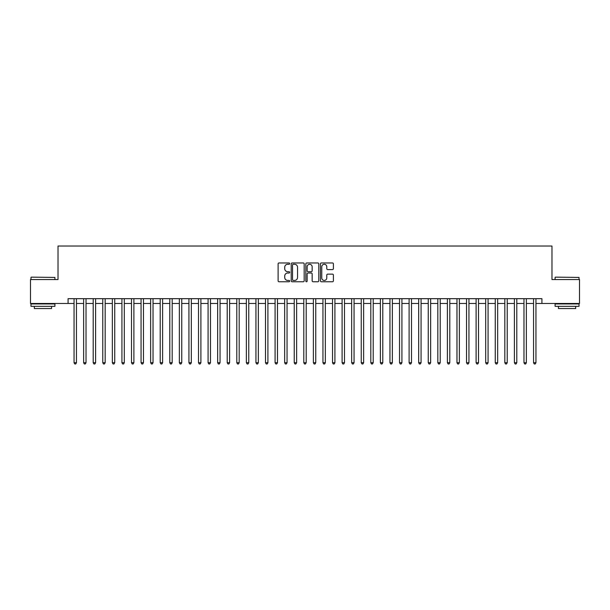 <?xml version="1.0" encoding="UTF-8"?>
<svg xmlns="http://www.w3.org/2000/svg" width="610" height="610" viewBox="0 0 610 610"><rect width="100%" height="100%" fill="white"/><g stroke="black" fill="none" stroke-linecap="round" stroke-linejoin="round"><path stroke-width="0.91" d="M289.681 263.619A0.656 0.656 0 0 0 289.026 262.963L279.044 262.963A0.938 0.938 0 0 0 278.107 263.901L278.107 280.813A0.938 0.938 0 0 0 279.044 281.751L289.026 281.751A0.656 0.656 0 0 0 289.681 281.096A0.656 0.656 0 0 0 289.026 280.44L287.737 280.44A3.004 3.004 0 0 1 284.725 277.428L284.725 276.025A3.004 3.004 0 0 1 287.737 273.013L289.026 273.013A0.656 0.656 0 0 0 289.681 272.357A0.656 0.656 0 0 0 289.026 271.702L287.737 271.702A3.004 3.004 0 0 1 284.725 268.69L284.725 267.279A3.004 3.004 0 0 1 287.737 264.275L289.026 264.275A0.656 0.656 0 0 0 289.681 263.619M332.458 269.582A0.938 0.938 0 0 0 333.403 268.644L333.403 263.901A0.938 0.938 0 0 0 332.458 262.963L321.371 262.963A0.938 0.938 0 0 0 320.433 263.901L320.433 280.813A0.938 0.938 0 0 0 321.371 281.751L332.458 281.751A0.938 0.938 0 0 0 333.403 280.813L333.403 275.079A0.938 0.938 0 0 0 332.458 274.142L327.715 274.142A0.938 0.938 0 0 0 326.777 275.079L326.777 277.924A2.516 2.516 0 0 1 324.261 280.44A2.516 2.516 0 0 1 321.752 277.924L321.752 266.791A2.516 2.516 0 0 1 324.261 264.275A2.516 2.516 0 0 1 326.777 266.791L326.777 268.644A0.938 0.938 0 0 0 327.715 269.582L332.458 269.582M68.076 303.467L30.5 303.467L30.5 279.54L58.019 279.54L58.019 246.028L551.981 246.028L551.981 279.54L579.5 279.54L579.5 303.467L541.924 303.467L541.924 298.679L68.076 298.679L68.076 303.467L74.054 303.467M304.176 263.901A0.938 0.938 0 0 0 303.239 262.963L292.152 262.963A0.938 0.938 0 0 0 291.214 263.901L291.214 280.813A0.938 0.938 0 0 0 292.152 281.751L303.239 281.751A0.938 0.938 0 0 0 304.176 280.813L304.176 263.901M306.761 262.963L317.848 262.963A0.938 0.938 0 0 1 318.786 263.901L318.786 280.813A0.938 0.938 0 0 1 317.848 281.751L313.105 281.751A0.938 0.938 0 0 1 312.167 280.813L312.167 273.951A0.938 0.938 0 0 0 311.222 273.013L308.08 273.013A0.938 0.938 0 0 0 307.135 273.951L307.135 281.096A0.656 0.656 0 0 1 306.479 281.751A0.656 0.656 0 0 1 305.823 281.096L305.823 263.901A0.938 0.938 0 0 1 306.761 262.963M76.448 303.467L83.631 303.467M86.025 303.467L93.2 303.467M95.595 303.467L102.777 303.467M105.172 303.467L112.347 303.467M114.741 303.467L121.924 303.467M124.31 303.467L131.493 303.467M133.887 303.467L141.062 303.467M143.457 303.467L150.639 303.467M153.034 303.467L160.209 303.467M162.603 303.467L169.786 303.467M172.18 303.467L179.355 303.467M181.75 303.467L188.932 303.467M191.326 303.467L198.502 303.467M200.896 303.467L208.079 303.467M210.465 303.467L217.648 303.467M220.042 303.467L227.217 303.467M229.612 303.467L236.794 303.467M239.189 303.467L246.364 303.467M248.758 303.467L255.941 303.467M258.335 303.467L265.51 303.467M267.904 303.467L275.087 303.467M277.481 303.467L284.656 303.467M287.051 303.467L294.233 303.467M296.62 303.467L303.803 303.467M306.197 303.467L313.38 303.467M315.767 303.467L322.949 303.467M325.344 303.467L332.519 303.467M334.913 303.467L342.096 303.467M344.49 303.467L351.665 303.467M354.059 303.467L361.242 303.467M363.636 303.467L370.811 303.467M373.206 303.467L380.388 303.467M382.783 303.467L389.958 303.467M392.352 303.467L399.535 303.467M401.921 303.467L409.104 303.467M411.498 303.467L418.673 303.467M421.068 303.467L428.25 303.467M430.645 303.467L437.82 303.467M440.214 303.467L447.397 303.467M449.791 303.467L456.966 303.467M459.361 303.467L466.543 303.467M468.938 303.467L476.113 303.467M478.507 303.467L485.69 303.467M488.076 303.467L495.259 303.467M497.653 303.467L504.828 303.467M507.223 303.467L514.405 303.467M516.8 303.467L523.975 303.467M526.369 303.467L533.552 303.467M535.946 303.467L541.924 303.467M293.181 264.275A0.656 0.656 0 0 0 292.525 264.931L292.525 279.776A0.656 0.656 0 0 0 293.181 280.44L294.546 280.44A3.004 3.004 0 0 0 297.55 277.428L297.55 267.279A3.004 3.004 0 0 0 294.546 264.275L293.181 264.275M312.167 266.837A2.516 2.516 0 0 0 309.651 264.321A2.516 2.516 0 0 0 307.135 266.837L307.135 270.756A0.938 0.938 0 0 0 308.08 271.702L311.222 271.702A0.938 0.938 0 0 0 312.167 270.756L312.167 266.837M76.448 298.679L76.448 362.721L74.054 362.721L74.054 298.679M76.448 362.721L75.731 363.972L74.771 363.972L74.054 362.721M31.262 277.146L54.908 277.428L31.262 277.146M42.944 306.342L30.98 306.342L30.98 303.948L54.908 303.948L54.908 306.342L42.944 306.342M51.56 306.342L51.56 308.546L34.328 308.546L34.328 306.342M555.375 277.146L579.02 277.428L555.375 277.146M567.056 306.342L555.092 306.342L555.092 303.948L579.02 303.948L579.02 306.342L567.056 306.342M575.672 306.342L575.672 308.546L558.44 308.546L558.44 306.342M86.025 298.679L86.025 362.721L83.631 362.721L83.631 298.679M86.025 362.721L85.301 363.972L84.348 363.972L83.631 362.721M95.595 298.679L95.595 362.721L93.2 362.721L93.2 298.679M95.595 362.721L94.878 363.972L93.917 363.972L93.2 362.721M105.172 298.679L105.172 362.721L102.777 362.721L102.777 298.679M105.172 362.721L104.447 363.972L103.494 363.972L102.777 362.721M114.741 298.679L114.741 362.721L112.347 362.721L112.347 298.679M114.741 362.721L114.024 363.972L113.063 363.972L112.347 362.721M124.31 298.679L124.31 362.721L121.924 362.721L121.924 298.679M124.31 362.721L123.594 363.972L122.64 363.972L121.924 362.721M133.887 298.679L133.887 362.721L131.493 362.721L131.493 298.679M133.887 362.721L133.171 363.972L132.21 363.972L131.493 362.721M143.457 298.679L143.457 362.721L141.062 362.721L141.062 298.679M143.457 362.721L142.74 363.972L141.787 363.972L141.062 362.721M153.034 298.679L153.034 362.721L150.639 362.721L150.639 298.679M153.034 362.721L152.317 363.972L151.356 363.972L150.639 362.721M162.603 298.679L162.603 362.721L160.209 362.721L160.209 298.679M162.603 362.721L161.886 363.972L160.926 363.972L160.209 362.721M172.18 298.679L172.18 362.721L169.786 362.721L169.786 298.679M172.18 362.721L171.456 363.972L170.503 363.972L169.786 362.721M181.75 298.679L181.75 362.721L179.355 362.721L179.355 298.679M181.75 362.721L181.033 363.972L180.072 363.972L179.355 362.721M191.326 298.679L191.326 362.721L188.932 362.721L188.932 298.679M191.326 362.721L190.602 363.972L189.649 363.972L188.932 362.721M200.896 298.679L200.896 362.721L198.502 362.721L198.502 298.679M200.896 362.721L200.179 363.972L199.218 363.972L198.502 362.721M210.465 298.679L210.465 362.721L208.079 362.721L208.079 298.679M210.465 362.721L209.748 363.972L208.795 363.972L208.079 362.721M220.042 298.679L220.042 362.721L217.648 362.721L217.648 298.679M220.042 362.721L219.325 363.972L218.365 363.972L217.648 362.721M229.612 298.679L229.612 362.721L227.217 362.721L227.217 298.679M229.612 362.721L228.895 363.972L227.942 363.972L227.217 362.721M239.189 298.679L239.189 362.721L236.794 362.721L236.794 298.679M239.189 362.721L238.472 363.972L237.511 363.972L236.794 362.721M248.758 298.679L248.758 362.721L246.364 362.721L246.364 298.679M248.758 362.721L248.041 363.972L247.088 363.972L246.364 362.721M258.335 298.679L258.335 362.721L255.941 362.721L255.941 298.679M258.335 362.721L257.618 363.972L256.658 363.972L255.941 362.721M267.904 298.679L267.904 362.721L265.51 362.721L265.51 298.679M267.904 362.721L267.188 363.972L266.227 363.972L265.51 362.721M277.481 298.679L277.481 362.721L275.087 362.721L275.087 298.679M277.481 362.721L276.757 363.972L275.804 363.972L275.087 362.721M287.051 298.679L287.051 362.721L284.656 362.721L284.656 298.679M287.051 362.721L286.334 363.972L285.373 363.972L284.656 362.721M296.62 298.679L296.62 362.721L294.233 362.721L294.233 298.679M296.62 362.721L295.903 363.972L294.95 363.972L294.233 362.721M306.197 298.679L306.197 362.721L303.803 362.721L303.803 298.679M306.197 362.721L305.48 363.972L304.52 363.972L303.803 362.721M315.767 298.679L315.767 362.721L313.38 362.721L313.38 298.679M315.767 362.721L315.05 363.972L314.097 363.972L313.38 362.721M325.344 298.679L325.344 362.721L322.949 362.721L322.949 298.679M325.344 362.721L324.627 363.972L323.666 363.972L322.949 362.721M334.913 298.679L334.913 362.721L332.519 362.721L332.519 298.679M334.913 362.721L334.196 363.972L333.243 363.972L332.519 362.721M344.49 298.679L344.49 362.721L342.096 362.721L342.096 298.679M344.49 362.721L343.773 363.972L342.812 363.972L342.096 362.721M354.059 298.679L354.059 362.721L351.665 362.721L351.665 298.679M354.059 362.721L353.342 363.972L352.382 363.972L351.665 362.721M363.636 298.679L363.636 362.721L361.242 362.721L361.242 298.679M363.636 362.721L362.912 363.972L361.959 363.972L361.242 362.721M373.206 298.679L373.206 362.721L370.811 362.721L370.811 298.679M373.206 362.721L372.489 363.972L371.528 363.972L370.811 362.721M382.783 298.679L382.783 362.721L380.388 362.721L380.388 298.679M382.783 362.721L382.058 363.972L381.105 363.972L380.388 362.721M392.352 298.679L392.352 362.721L389.958 362.721L389.958 298.679M392.352 362.721L391.635 363.972L390.674 363.972L389.958 362.721M401.921 298.679L401.921 362.721L399.535 362.721L399.535 298.679M401.921 362.721L401.205 363.972L400.251 363.972L399.535 362.721M411.498 298.679L411.498 362.721L409.104 362.721L409.104 298.679M411.498 362.721L410.782 363.972L409.821 363.972L409.104 362.721M421.068 298.679L421.068 362.721L418.673 362.721L418.673 298.679M421.068 362.721L420.351 363.972L419.398 363.972L418.673 362.721M430.645 298.679L430.645 362.721L428.25 362.721L428.25 298.679M430.645 362.721L429.928 363.972L428.967 363.972L428.25 362.721M440.214 298.679L440.214 362.721L437.82 362.721L437.82 298.679M440.214 362.721L439.497 363.972L438.544 363.972L437.82 362.721M449.791 298.679L449.791 362.721L447.397 362.721L447.397 298.679M449.791 362.721L449.074 363.972L448.114 363.972L447.397 362.721M459.361 298.679L459.361 362.721L456.966 362.721L456.966 298.679M459.361 362.721L458.644 363.972L457.683 363.972L456.966 362.721M468.938 298.679L468.938 362.721L466.543 362.721L466.543 298.679M468.938 362.721L468.213 363.972L467.26 363.972L466.543 362.721M478.507 298.679L478.507 362.721L476.113 362.721L476.113 298.679M478.507 362.721L477.79 363.972L476.829 363.972L476.113 362.721M488.076 298.679L488.076 362.721L485.69 362.721L485.69 298.679M488.076 362.721L487.359 363.972L486.406 363.972L485.69 362.721M497.653 298.679L497.653 362.721L495.259 362.721L495.259 298.679M497.653 362.721L496.936 363.972L495.976 363.972L495.259 362.721M507.223 298.679L507.223 362.721L504.828 362.721L504.828 298.679M507.223 362.721L506.506 363.972L505.553 363.972L504.828 362.721M516.8 298.679L516.8 362.721L514.405 362.721L514.405 298.679M516.8 362.721L516.083 363.972L515.122 363.972L514.405 362.721M526.369 298.679L526.369 362.721L523.975 362.721L523.975 298.679M526.369 362.721L525.652 363.972L524.699 363.972L523.975 362.721M535.946 298.679L535.946 362.721L533.552 362.721L533.552 298.679M535.946 362.721L535.229 363.972L534.268 363.972L533.552 362.721M30.98 279.54L30.98 277.428M36.432 303.948L36.432 303.467M49.456 303.948L49.456 303.467M54.908 279.54L54.908 277.428M555.092 279.54L555.092 277.428M560.544 303.948L560.544 303.467M573.568 303.948L573.568 303.467M579.02 279.54L579.02 277.428"/></g></svg>
